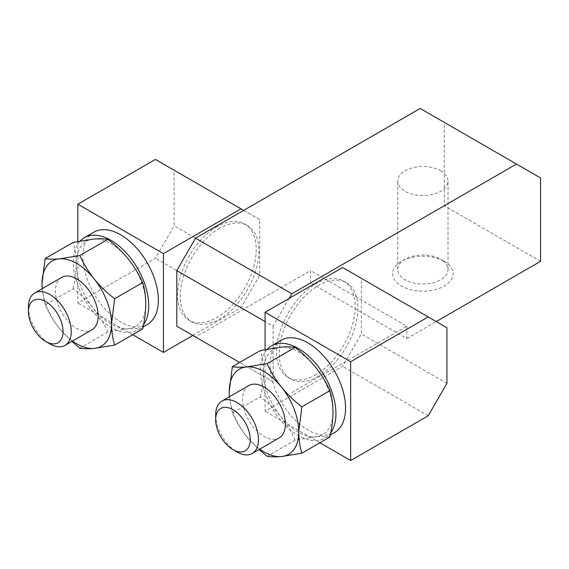 <?xml version="1.0" encoding="UTF-8"?>
<svg xmlns="http://www.w3.org/2000/svg" width="569" height="569" viewBox="0 0 569 569"><rect width="100%" height="100%" fill="white"/><g stroke="black" fill="none" stroke-linecap="round" stroke-linejoin="round"><path stroke-width="0.43" stroke-dasharray="2.85 2.13" d="M329.892 437.02C326.208 436.38 321.449 436.302 315.617 436.786L295.126 440.129C291.435 431.921 286.676 424.111 280.844 416.707C274.834 409.381 267.999 402.774 260.353 396.87L232.33 413.051C236.014 421.259 240.772 429.069 246.612 436.473L259.051 449.538M295.126 440.129L267.096 456.31M142.67 328.932C138.985 328.292 134.22 328.206 128.388 328.69L107.897 332.033C104.212 323.825 99.454 316.023 93.622 308.618C87.612 301.293 80.777 294.678 73.131 288.782L45.107 304.963C48.792 313.17 53.55 320.98 59.382 328.384L71.822 341.443M107.897 332.033L79.873 348.214M73.131 288.782C75.122 280.026 76.161 271.705 76.232 263.81A49.176 28.393 -120 0 0 93.622 308.618A49.176 28.393 -120 0 0 128.388 328.69A49.176 28.393 -120 0 0 145.778 303.96A49.176 28.393 -120 0 0 128.388 259.151A49.176 28.393 -120 0 0 93.622 239.072A49.176 28.393 -120 0 0 76.232 263.81C76.146 255.915 75.108 248.781 73.131 242.422M260.353 396.87C262.345 388.122 263.383 379.793 263.461 371.898A49.176 28.393 -120 0 0 280.844 416.707A49.176 28.393 -120 0 0 315.617 436.786A49.176 28.393 -120 0 0 333 412.048A49.176 28.393 -120 0 0 315.617 367.24A49.176 28.393 -120 0 0 280.844 347.168A49.176 28.393 -120 0 0 263.461 371.898C263.369 364.004 262.33 356.877 260.353 350.511M318.555 376.223A55.606 32.106 -60 0 1 290.752 378.975A55.606 32.106 -60 0 1 290.752 314.778A55.606 32.106 -60 0 1 346.357 282.672A55.606 32.106 -60 0 1 354.878 327.225A55.606 32.106 -60 0 1 318.555 376.223M315.88 374.679A55.606 32.106 -60 0 1 288.078 377.432A55.606 32.106 -60 0 1 288.078 313.227A55.606 32.106 -60 0 1 343.683 281.129A55.606 32.106 -60 0 1 352.204 325.681A55.606 32.106 -60 0 1 315.88 374.679M216.917 226.747A55.606 32.106 120 0 0 180.593 275.745A55.606 32.106 120 0 0 189.121 320.297A55.606 32.106 120 0 0 244.72 288.199A55.606 32.106 120 0 0 244.72 223.994A55.606 32.106 120 0 0 216.917 226.747M192.848 335.461L240.993 307.665L259.713 275.232L259.713 219.641L243.667 210.381M77.839 241.462L77.839 303.028L155.401 258.248L174.128 225.822L174.128 170.231L155.401 159.42M240.993 307.665L155.401 258.248M132.684 334.693L77.839 303.028M93.97 232.138A53.337 30.79 -120 0 0 85.791 274.87A53.337 30.79 -120 0 0 120.635 321.869A53.337 30.79 -120 0 0 147.3 324.508M259.713 219.641L174.128 170.231M259.713 275.232L174.128 225.822M265.062 349.551L265.062 411.124L342.63 366.344L361.351 333.918L361.351 278.326L342.63 267.515M428.215 415.754L342.63 366.344M319.906 442.789L265.062 411.124M281.193 340.226A53.337 30.79 -120 0 0 273.013 382.965A53.337 30.79 -120 0 0 307.857 429.965A53.337 30.79 -120 0 0 334.522 432.604M446.935 327.737L361.351 278.326M446.935 383.328L361.351 333.918M540.55 261.342L444.261 205.75L444.261 122.363L420.192 108.466M540.55 177.948L444.261 122.363M289.137 298.398L273.084 326.193L265.062 321.563M273.084 326.193L273.084 381.785L239.641 362.474M176.803 326.193L195.523 337.004L310.532 270.602L310.532 282.957L444.261 205.75M273.084 381.785L195.523 337.004M291.812 392.596L406.821 326.193L310.532 270.602M406.821 326.193L406.821 338.548L310.532 282.957M444.261 261.342L444.261 261.342A30.257 17.468 180 0 1 444.261 286.043A30.257 17.468 180 0 1 401.472 286.043A30.257 17.468 180 0 1 401.472 261.342A30.257 17.468 180 0 1 444.261 261.342L440.648 259.251A25.143 14.517 180 0 1 448.009 269.514A25.143 14.517 180 0 1 422.867 284.031A25.143 14.517 180 0 1 397.724 269.514A25.143 14.517 180 0 1 405.085 259.251A25.143 14.517 180 0 1 440.648 259.251L444.261 261.342M406.821 338.548L436.238 321.563M219.591 228.29A55.606 32.106 120 0 0 183.268 277.288A55.606 32.106 120 0 0 191.796 321.841A55.606 32.106 120 0 0 247.394 289.742A55.606 32.106 120 0 0 247.394 225.537A55.606 32.106 120 0 0 219.591 228.29M267.387 349.11A53.337 30.79 -120 0 0 264.756 392.717A53.337 30.79 -120 0 0 298.227 435.52A53.337 30.79 -120 0 0 324.892 438.166A53.337 30.79 -120 0 0 330.774 432.767M80.158 241.021A53.337 30.79 -120 0 0 77.533 284.621A53.337 30.79 -120 0 0 111.005 327.431A53.337 30.79 -120 0 0 137.67 330.07A53.337 30.79 -120 0 0 143.544 324.679M232.33 413.051L229.392 396.778M28.45 306.84A30.257 17.468 -120 0 0 49.844 343.896M61.637 277.444A30.257 17.468 -120 0 0 57 301.691A30.257 17.468 -120 0 0 76.772 328.356A30.257 17.468 -120 0 0 91.901 329.856M215.672 414.929A30.257 17.468 -120 0 0 237.074 451.992M248.866 385.533A30.257 17.468 -120 0 0 244.222 409.78A30.257 17.468 -120 0 0 263.995 436.444A30.257 17.468 -120 0 0 279.123 437.945M229.485 396.721A49.176 28.393 -120 0 0 246.612 436.473A49.176 28.393 -120 0 0 259.741 449.133M45.107 304.963L42.17 288.682M42.262 288.632A49.176 28.393 -120 0 0 59.382 328.384A49.176 28.393 -120 0 0 72.519 341.044M440.648 170.778A25.143 14.517 180 0 1 448.009 181.042A25.143 14.517 180 0 1 422.867 195.558A25.143 14.517 180 0 1 397.724 181.042A25.143 14.517 180 0 1 413.243 167.627A25.143 14.517 180 0 1 440.648 170.778M288.078 377.432L290.752 378.975M343.683 281.129L346.357 282.672M189.121 320.297L191.796 321.841M244.72 223.994L247.394 225.537M324.892 438.166L330.319 435.036M137.67 330.07L143.096 326.94M405.085 259.251L401.472 261.342M448.009 269.514L448.009 181.042M397.724 269.514L397.724 181.042"/><path stroke-width="0.85" d="M259.051 449.538L267.096 456.31C270.787 456.95 275.545 457.028 281.378 456.551L301.869 453.201C299.877 446.75 298.839 439.624 298.761 431.814L301.869 406.842C294.201 400.932 287.373 394.317 281.378 387.005C275.531 379.587 270.773 371.777 267.096 363.584L246.612 366.934C240.765 367.418 236.007 367.332 232.33 366.692L260.353 350.511L280.844 347.168C286.691 346.685 291.449 346.763 295.126 347.41L267.096 363.584M259.741 449.133A49.176 28.393 -120 0 0 281.378 456.551A49.176 28.393 -120 0 0 298.761 431.814A49.176 28.393 -120 0 0 281.378 387.005A49.176 28.393 -120 0 0 246.612 366.934A49.176 28.393 -120 0 0 229.222 391.664L232.33 366.692M71.822 341.443L79.873 348.214C83.565 348.854 88.323 348.939 94.155 348.456L114.646 345.113C112.655 338.655 111.616 331.528 111.538 323.725L114.646 298.746C106.979 292.836 100.151 286.228 94.155 278.917C88.309 271.491 83.551 263.689 79.873 255.495L59.382 258.838C53.543 259.322 48.778 259.244 45.107 258.603L73.131 242.422L93.622 239.072C99.461 238.596 104.227 238.674 107.897 239.314L79.873 255.495M72.519 341.044A49.176 28.393 -120 0 0 94.155 348.456A49.176 28.393 -120 0 0 111.538 323.725A49.176 28.393 -120 0 0 94.155 278.917A49.176 28.393 -120 0 0 59.382 258.838A49.176 28.393 -120 0 0 41.999 283.575L45.107 258.603M107.897 239.314C115.564 245.225 122.392 251.839 128.388 259.151C134.234 266.569 138.992 274.379 142.67 282.573C144.647 288.931 145.685 296.065 145.778 303.96C145.7 311.855 144.661 320.176 142.67 328.932L114.646 345.113M142.67 282.573L114.646 298.746M295.126 347.41C302.786 353.321 309.621 359.928 315.617 367.24C321.457 374.665 326.215 382.468 329.892 390.661C331.869 397.027 332.908 404.154 333 412.048C332.922 419.943 331.883 428.272 329.892 437.02L301.869 453.201M329.892 390.661L301.869 406.842M428.215 415.754L446.935 383.328L446.935 327.737L428.215 316.926L350.653 361.706L350.653 460.534L428.215 415.754M243.667 210.381L240.993 208.837L163.431 253.618L163.431 352.446L192.848 335.461M240.993 208.837L155.401 159.42L77.839 204.2L77.839 241.462M163.431 352.446L132.684 334.693M143.096 326.94L147.3 324.508A53.337 30.79 -120 0 0 147.3 262.928A53.337 30.79 -120 0 0 93.97 232.138L84.34 237.693A53.337 30.79 -120 0 0 80.158 241.021M163.431 253.618L77.839 204.2M428.215 316.926L342.63 267.515L265.062 312.296L265.062 349.551M350.653 460.534L319.906 442.789M330.319 435.036L334.522 432.604A53.337 30.79 -120 0 0 334.522 371.024A53.337 30.79 -120 0 0 281.193 340.226L271.562 345.788A53.337 30.79 -120 0 0 267.387 349.11M350.653 361.706L265.062 312.296M436.238 321.563L540.55 261.342L540.55 177.948L420.192 108.466L195.523 238.176L176.803 270.602L176.803 326.193L239.641 362.474M516.481 164.05L291.812 293.768L195.523 238.176M265.062 321.563L176.803 270.602M291.812 293.768L289.137 298.398M330.774 432.767A53.337 30.79 -120 0 0 321.279 370.817A53.337 30.79 -120 0 0 271.562 345.788M143.544 324.679A53.337 30.79 -120 0 0 134.056 262.729A53.337 30.79 -120 0 0 84.34 237.693M229.392 396.778L229.222 391.664A49.176 28.393 -120 0 0 229.485 396.721M49.844 343.896L45.74 341.528A24.46 14.118 -120 0 0 63.038 331.542A24.46 14.118 -120 0 0 45.748 301.591A24.46 14.118 -120 0 0 28.45 311.577A24.46 14.118 -120 0 0 45.74 341.528A24.46 14.118 -120 0 0 45.748 341.528L49.844 343.896A30.257 17.468 -120 0 0 64.98 345.397A30.257 17.468 -120 0 0 64.98 310.454A30.257 17.468 -120 0 0 34.716 292.985A30.257 17.468 -120 0 0 28.45 306.84L28.45 311.577M64.98 345.397L91.901 329.856A30.257 17.468 -120 0 0 91.901 294.913A30.257 17.468 -120 0 0 61.637 277.444L34.716 292.985M237.074 451.992L232.97 449.624A24.46 14.118 -120 0 0 250.26 439.638A24.46 14.118 -120 0 0 232.97 409.68A24.46 14.118 -120 0 0 215.672 419.666A24.46 14.118 -120 0 0 232.97 449.624L237.074 451.992A30.257 17.468 -120 0 0 252.202 453.493A30.257 17.468 -120 0 0 252.202 418.549A30.257 17.468 -120 0 0 221.938 401.081A30.257 17.468 -120 0 0 215.672 414.929L215.672 419.666M252.202 453.493L279.123 437.945A30.257 17.468 -120 0 0 279.123 403.008A30.257 17.468 -120 0 0 248.866 385.533L221.938 401.081M42.17 288.682L41.999 283.575A49.176 28.393 -120 0 0 42.262 288.632"/></g></svg>
